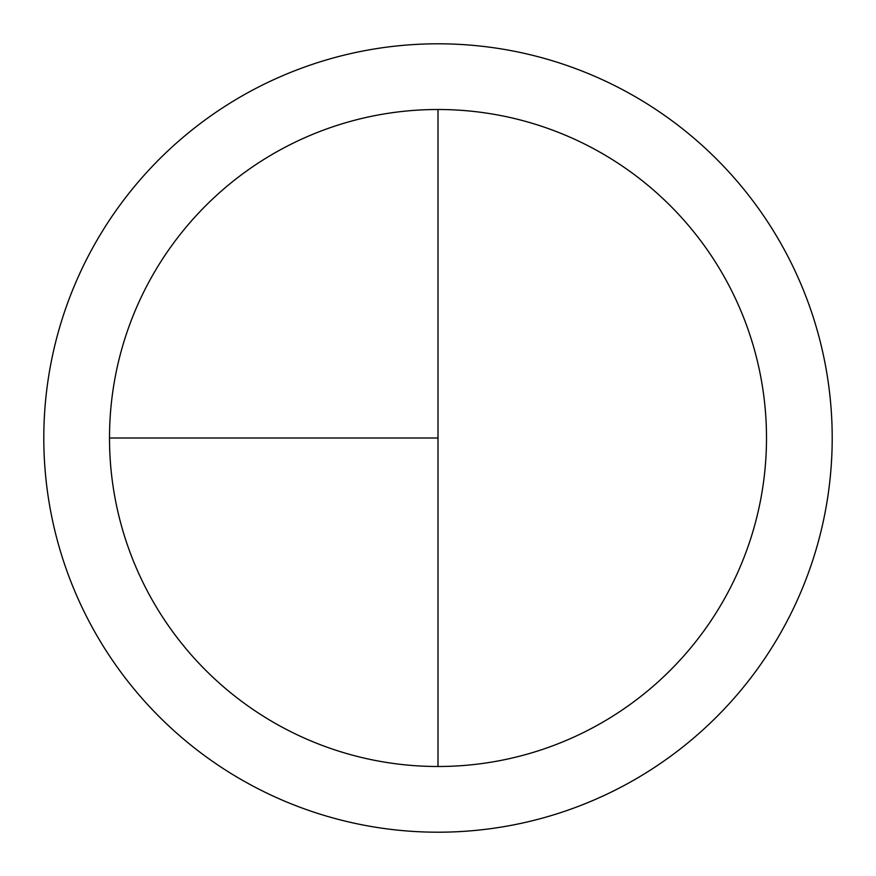 <?xml version="1.0" encoding="UTF-8"?>
<svg xmlns="http://www.w3.org/2000/svg" width="876" height="876" viewBox="0 0 876 876"><rect width="100%" height="100%" fill="white"/><g stroke="black" fill="none" stroke-linecap="round" stroke-linejoin="round"><path stroke-width="1.31" d="M438 43.8A394.2 394.2 0 0 0 43.8 438A394.2 394.2 0 0 0 438 832.2A394.2 394.2 0 0 0 832.2 438A394.2 394.2 0 0 0 438 43.8M109.5 438L438 438L438 109.5A328.5 328.5 0 0 0 109.5 438A328.5 328.5 0 0 0 438 766.5A328.5 328.5 0 0 0 766.5 438A328.5 328.5 0 0 0 438 109.5L438 766.5"/></g></svg>
